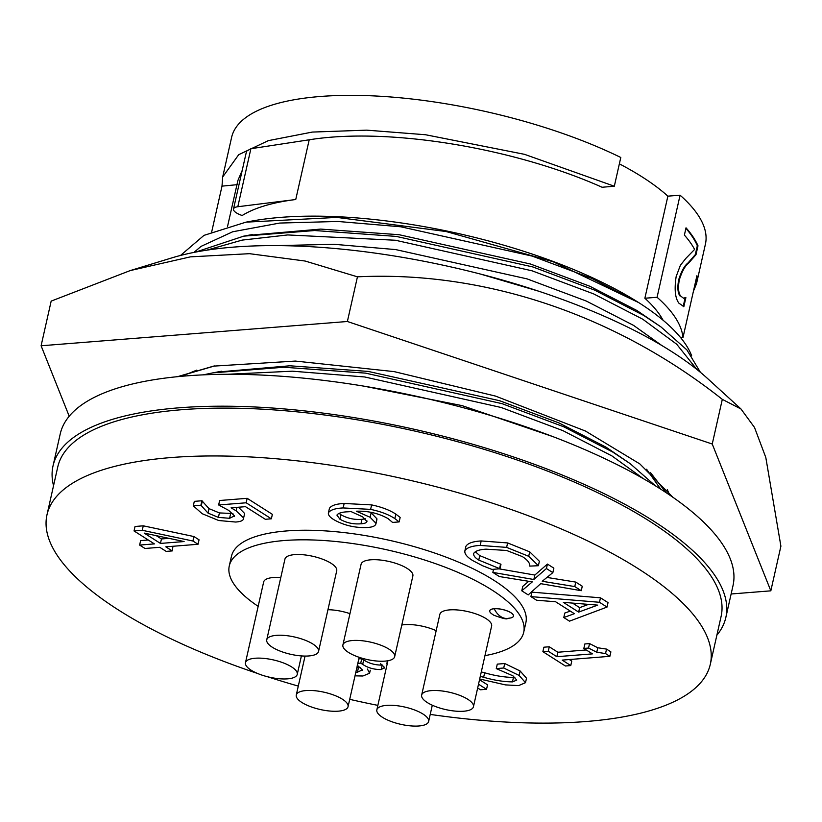 <?xml version="1.0" encoding="UTF-8"?>
<svg xmlns="http://www.w3.org/2000/svg" width="822" height="822" viewBox="0 0 822 822"><rect width="100%" height="100%" fill="white"/><g stroke="black" fill="none" stroke-linecap="round" stroke-linejoin="round"><path stroke-width="1.23" d="M494.186 608.763A12.145 4.048 12.7 0 1 507.143 610.921A12.145 4.048 12.7 0 1 513.442 616.151A12.145 4.048 12.7 0 1 510.832 617.928L507.462 618.452C507.184 619.572 502.591 618.483 493.673 615.164L491.351 613.541A12.145 4.048 12.7 0 1 489.748 610.808A12.145 4.048 12.7 0 1 494.186 608.763A22.985 14.745 85.5 0 0 507.462 618.452M258.17 606.338A150.909 50.378 12.7 0 1 229.276 565.926A150.909 50.378 12.7 0 1 332.961 541.236A150.909 50.378 12.7 0 1 491.875 589.96A150.909 50.378 12.7 0 1 523.706 632.282A150.909 50.378 12.7 0 1 484.959 655.637M523.706 632.282L525.864 622.706A150.909 50.378 -167.3 0 0 494.032 580.383A150.909 50.378 -167.3 0 0 335.119 531.659A150.909 50.378 -167.3 0 0 231.434 556.36L229.276 565.926M257.584 673.475A339.979 113.487 12.7 0 1 118.707 610.15A339.979 113.487 12.7 0 1 46.988 514.788A339.979 113.487 12.7 0 1 280.579 459.159A339.979 113.487 12.7 0 1 638.591 568.927A339.979 113.487 12.7 0 1 710.311 664.279A339.979 113.487 12.7 0 1 430.235 714.41M710.311 664.279L721.1 616.428A339.979 113.487 -167.3 0 0 649.37 521.066A339.979 113.487 -167.3 0 0 291.368 411.308A339.979 113.487 -167.3 0 0 57.766 466.937L46.988 514.788M255.159 658.237A26.54 8.857 12.7 0 1 283.487 662.953A26.54 8.857 12.7 0 1 297.245 674.379A26.54 8.857 12.7 0 1 287.556 678.849A26.54 8.857 12.7 0 1 259.228 674.132A26.54 8.857 12.7 0 1 245.47 662.707A26.54 8.857 12.7 0 1 255.159 658.237M280.785 577.558A26.54 8.857 -167.3 0 0 273.346 577.517A26.54 8.857 -167.3 0 0 263.657 581.986L245.47 662.707M386.546 705.379A26.54 8.857 12.7 0 1 414.874 710.085A26.54 8.857 12.7 0 1 428.632 721.511A26.54 8.857 12.7 0 1 418.932 725.98A26.54 8.857 12.7 0 1 390.614 721.274A26.54 8.857 12.7 0 1 376.846 709.848A26.54 8.857 12.7 0 1 386.546 705.379M436.174 630.669A26.54 8.857 -167.3 0 0 404.732 624.658A26.54 8.857 -167.3 0 0 401.804 625.028M431.355 690.614A26.54 8.857 12.7 0 1 459.673 695.33A26.54 8.857 12.7 0 1 473.441 706.756A26.54 8.857 12.7 0 1 463.742 711.225A26.54 8.857 12.7 0 1 435.413 706.509A26.54 8.857 12.7 0 1 421.655 695.083A26.54 8.857 12.7 0 1 431.355 690.614M473.441 706.756L491.628 626.035A26.54 8.857 -167.3 0 0 477.87 614.609A26.54 8.857 -167.3 0 0 449.542 609.893A26.54 8.857 -167.3 0 0 439.852 614.363L421.655 695.083M305.969 690.562A26.54 8.857 12.7 0 1 334.297 695.268A26.54 8.857 12.7 0 1 348.055 706.694A26.54 8.857 12.7 0 1 338.366 711.164A26.54 8.857 12.7 0 1 310.038 706.458A26.54 8.857 12.7 0 1 296.28 695.032A26.54 8.857 12.7 0 1 305.969 690.562M349.956 613.644A26.54 8.857 -167.3 0 0 327.947 609.719M276.449 635.344A26.54 8.857 12.7 0 1 304.767 640.061A26.54 8.857 12.7 0 1 318.535 651.486A26.54 8.857 12.7 0 1 308.836 655.956A26.54 8.857 12.7 0 1 280.508 651.24A26.54 8.857 12.7 0 1 266.749 639.814A26.54 8.857 12.7 0 1 276.449 635.344M318.535 651.486L336.722 570.766A26.54 8.857 -167.3 0 0 322.964 559.34A26.54 8.857 -167.3 0 0 294.636 554.624A26.54 8.857 -167.3 0 0 284.946 559.094L266.749 639.814M352.587 640.513A26.54 8.857 12.7 0 1 380.915 645.229A26.54 8.857 12.7 0 1 394.673 656.655A26.54 8.857 12.7 0 1 384.984 661.124A26.54 8.857 12.7 0 1 356.656 656.408A26.54 8.857 12.7 0 1 342.897 644.982A26.54 8.857 12.7 0 1 352.587 640.513M394.673 656.655L412.87 575.934A26.54 8.857 -167.3 0 0 399.102 564.509A26.54 8.857 -167.3 0 0 370.784 559.803A26.54 8.857 -167.3 0 0 361.084 564.272L342.897 644.982M513.452 616.12A12.145 4.048 -167.3 0 0 513.452 616.089A12.145 4.048 -167.3 0 0 507.164 610.859A12.145 4.048 -167.3 0 0 494.197 608.701A12.145 4.048 -167.3 0 0 489.768 610.746A12.145 4.048 -167.3 0 0 489.758 610.777M725.836 617.497L733.019 585.593A344.839 115.111 -167.3 0 0 554.234 437.129A344.839 115.111 -167.3 0 0 186.162 375.911A344.839 115.111 -167.3 0 0 60.222 433.965L53.029 465.869A344.839 115.111 12.7 0 1 178.97 407.815A344.839 115.111 12.7 0 1 547.041 469.033A344.839 115.111 12.7 0 1 725.836 617.497A344.839 115.111 12.7 0 1 716.866 635.201M248.182 235.349L320.703 229.091L399.071 234.712L530.437 264.006L589.764 286.22L636.906 310.5L661.001 326.951L686.904 349.915L700.416 372.315M193.941 252.416L201.061 246.374L232.688 231.773L279.675 223.06L337.873 221.467L400.848 226.8L532.214 256.104L591.542 278.319L638.694 302.599A260.194 86.855 -167.3 0 0 250.998 221.221L245.973 222.156L336.897 217.409L446.007 231.506L553.114 261.735L638.694 302.599A260.194 86.855 -167.3 0 1 691.682 355.834M663.056 320.21A227.232 75.85 -167.3 0 0 644.869 298.242L667.875 196.16A227.232 75.85 -167.3 0 0 642.249 176.987A227.232 75.85 -167.3 0 0 619.356 163.845M211.706 231.835L222.002 186.142L222.68 176.997L238.719 154.67L268.332 140.644L312.288 132.075L366.694 130.153L425.56 134.746L524.508 154.331L614.322 186.224L602.105 187.262C515.784 148.587 389.484 126.855 309.206 139.791L250.885 148.72L246.549 151.176L233.499 208.994A13.882 4.634 12.7 0 1 237.805 206.733L295.745 199.52A227.232 75.85 -167.3 0 0 242.192 215.508A13.882 4.634 12.7 0 1 233.499 208.994M242.182 170.462L237.918 180.429L227.55 226.42M552.744 436.564L461.974 405.595L364.125 386.196M480.531 274.086L538.266 291.07M276.922 245.614L334.102 244.298L395.711 249.59L527.077 278.884L586.415 301.099L633.557 325.378L661.833 345.528M655.401 485.823L630.186 463.659L606.102 447.209L558.96 422.929L499.622 400.715L368.256 371.421L289.899 365.79L217.378 372.058M196.797 370.106L181.672 376.291M514.921 677.236L513.462 677.42C504.554 677.318 494.947 675.776 484.651 672.786L481.281 671.954M504.729 663.539L497.279 664.125L496.272 668.594L503.722 668.009L504.729 663.539L520.141 670.988L526.512 678.222L525.505 682.692L518.579 685.61L505.448 684.89L479.688 679.003M477.664 687.983L480.5 689.781L486.542 689.309L487.549 684.839L479.524 679.732M377.853 705.379A339.979 113.487 12.7 0 1 349.72 699.337M298.294 686.103A339.979 113.487 12.7 0 1 267.356 676.691M218.642 504.965L246.168 502.787L271.363 518.805L272.37 514.346L247.175 498.317L219.649 500.506L218.642 504.965L228.722 510.421L234.506 515.877L229.595 518.292L218.405 517.398L208.017 513.103L200.917 505.222L193.304 505.828L202.171 513.709L218.693 520.511L235.544 522.032C241.082 521.713 243.774 520.357 243.631 517.963L244.637 513.493L238.493 507.225M232.924 513.514L219.412 512.928L209.024 508.633L201.924 500.762L194.311 501.358L193.304 505.828M552.857 572.626L542.222 581.277L574.773 586.569L581.267 590.699L540.712 583.661L528.217 594.902L521.775 590.802L532.307 581.884L499.344 576.541L492.84 572.4L533.827 579.51L546.424 568.536L552.857 572.626L553.864 568.156L547.431 564.077L534.834 575.051L499.067 568.845M581.267 590.699L582.274 586.23L575.78 582.099L546.959 577.424M528.721 581.308L522.782 586.343L521.775 590.802M538.379 565.721L529.769 566.111C530.067 563.162 527.58 559.988 522.33 556.576L506.619 550.473L486.038 549.168C479.658 549.538 475.589 550.884 473.852 553.196C473.082 555.24 474.715 557.532 478.743 560.07L499.971 568.773L491.905 569.41L482.709 565.783L472.938 560.707C466.978 557.09 464.296 553.771 464.913 550.74C466.834 547.668 471.931 545.89 480.182 545.418L506.619 547.39L528.7 556.299L538.379 565.721L539.386 561.262L529.707 551.839L507.616 542.931L481.189 540.948C472.938 541.421 467.841 543.198 465.92 546.281L464.81 551.161L465.92 546.281M499.971 568.773L500.978 564.303L479.75 555.61L475.311 551.726M344.161 503.475C336.28 503.845 331.379 505.448 329.447 508.294L328.44 512.753C330.372 509.917 335.273 508.315 343.154 507.945L344.161 503.475L371.626 504.903C381.655 507.02 389.741 510.102 395.865 514.14L400.16 517.439L399.153 521.908L392.567 522.432L388.015 518.579C378.562 513.267 367.999 510.811 356.347 511.212L370.136 517.295L371.143 512.825L370.013 512.137M370.136 517.295L375.89 523.234L375.87 524.148L376.877 519.689L376.897 518.774L371.143 512.825M172.24 550.925L166.198 551.398L159.766 547.308L144.991 548.48L139.627 545.068L154.402 543.897L134.037 530.95L142.257 530.293L192.903 541.01L193.91 536.54L199.047 539.807L198.04 544.277L165.808 546.836L172.24 550.925L172.949 546.27M148.268 540.003L140.634 540.609L139.627 545.068M193.91 536.54L143.264 525.823L135.044 526.481L134.037 530.95M360.468 667.515L356.82 667.844M382.507 665.07L382.179 665.111C375.048 665.132 368.883 663.405 363.704 659.912L361.752 658.669L358.834 658.905M586.292 649.976L557.84 652.236L549.26 646.78L543.887 647.202L542.88 651.671L548.253 651.24L556.833 656.696L557.84 652.236M589.549 643.585L584.853 643.955L583.846 648.424L588.542 648.044L589.549 643.585L597.769 647.767L606.544 649.103L610.88 651.867L609.873 656.326L562.197 660.107L570.766 665.563L571.773 661.094L569.327 659.542M599.474 602.279L607.026 607.078L608.033 602.618L600.471 597.81L531.906 592.148L530.899 596.608L599.474 602.279L600.471 597.81M570.263 611.085L564.786 613.058L563.779 617.528L574.373 613.695L555.569 601.735L536.612 600.245L530.899 596.608M486.542 689.309L478.517 684.202M480.274 676.424L483.644 677.256C493.94 680.246 503.547 681.787 512.455 681.88L513.462 677.42M512.455 681.88L516.74 680.102L512.949 675.838L496.272 668.594M503.722 668.009L519.134 675.448L520.141 670.988M519.134 675.448L525.505 682.692M244.637 513.493L243.631 517.963L236.13 510.811L236.9 507.359M200.917 505.222L201.924 500.762M201.308 505.479L202.315 501.009M208.017 513.103L209.024 508.633M218.405 517.398L219.412 512.928M229.595 518.292L230.602 513.822M234.506 515.877L234.506 516.401M246.168 502.787L247.175 498.317M271.363 518.805L265.321 519.288L245.49 506.671L231.105 507.811L236.13 510.811M492.84 572.4L493.549 569.276M533.827 579.51L534.834 575.051M546.424 568.536L547.431 564.077M574.773 586.569L575.78 582.099M480.182 545.418L481.189 540.948M506.619 547.39L507.616 542.931M528.7 556.299L529.707 551.839M473.852 553.196L473.647 553.802M478.743 560.07L479.75 555.61M499.581 568.526L500.588 564.056M376.897 518.774L375.89 523.234C375.931 525.751 373.013 527.179 367.126 527.519C355.001 528.001 343.894 525.381 333.804 519.638C329.766 517.141 327.978 514.849 328.44 512.753M343.154 507.945L370.619 509.373L371.626 504.903M370.619 509.373C380.648 511.49 388.734 514.562 394.858 518.6L395.865 514.14M394.858 518.6L399.153 521.908M142.257 530.293L143.264 525.823M192.903 541.01L198.04 544.277M386.885 663.436L387.47 660.826M367.434 669.036L369.592 673.239L370.27 670.259M369.592 673.239L362.882 676.003L355.012 675.848M355.813 672.314L357.426 672.221L358.433 667.752M357.426 672.221L362.368 669.879L357.262 665.245M362.368 670.392L362.368 669.879M357.827 663.375L360.745 663.138L361.752 658.669M360.745 663.138L362.697 664.382C367.876 667.865 374.041 669.601 381.172 669.57L382.179 665.111M381.172 669.57L384.645 667.546L380.627 663.775M384.655 668.081L384.645 667.546M549.26 646.78L548.253 651.24M556.833 656.696L592.426 653.88L583.846 648.424M588.542 648.044L596.762 652.236L597.769 647.767M596.762 652.236L605.537 653.572L606.544 649.103M605.537 653.572L609.873 656.326M570.766 665.563L565.392 665.995L542.88 651.671M607.026 607.078L569.492 621.155L563.779 617.528M53.533 485.72A344.839 115.111 12.7 0 1 53.029 465.869M366.972 520.932C367.002 522.638 364.999 523.593 360.961 523.789C353.439 524.405 346.422 522.874 339.918 519.206L336.907 515.106C338.335 513.113 341.901 512.014 347.614 511.808L351.097 511.603L362.687 516.874L366.951 521.559M184.107 541.544L144.23 533.108L160.444 543.424L184.107 541.544M597.676 605.126L563.347 602.351L578.657 612.102L597.676 605.126M339.918 519.206L340.925 514.736L339.024 513.308M360.961 523.789L361.968 519.319C354.446 519.936 347.429 518.405 340.925 514.736M365.42 518.826L361.968 519.319M160.444 543.424L161.451 538.955L156.262 535.656M169.034 538.359L161.451 538.955M578.657 612.102L579.664 607.633L572.533 603.091M588.521 604.386L579.664 607.633M180.491 255.467L203.979 235.369L245.973 222.156M195.687 252.077L243.692 236.15L314.692 230.53L396.296 236.417L532.903 266.965L594.594 290.104L643.626 315.391L661.001 326.951M680.082 195.194L657.076 297.276A242.839 81.059 12.7 0 1 682.969 337.637L696.922 275.709L696.491 283.775L705.42 244.144A242.839 81.059 -167.3 0 0 680.082 195.194L667.875 196.16M614.322 186.224L620.795 157.485A242.839 81.059 -167.3 0 0 376.003 96.02A242.839 81.059 -167.3 0 0 231.609 137.377L222.68 176.997M222.002 186.142L237.281 184.662M657.076 297.276L644.869 298.242M682.969 337.637L680.77 337.801M696.491 283.775L693.419 291.255M643.441 478.723L611.948 455.933L562.926 430.646L501.235 407.507L364.629 376.959L292.385 371.184L227.139 374.298M206.682 250.186L242.13 240.106L287.751 234.938L395.433 240.25L532.039 270.798L593.731 293.937L642.763 319.224L676.691 344.213L696.83 369.407M685.127 297.893L683.185 306.524L683.853 306.616L678.88 303.143C675.129 298.109 674.225 289.252 676.157 276.572L680.369 265.3L685.938 258.303L694.6 249.436A242.839 81.059 -167.3 0 0 684.387 235.082L686.021 227.817A242.839 81.059 12.7 0 1 697.991 245.809L695.987 254.697L688.672 263.03C685.127 265.712 681.993 271.383 679.27 280.025C677.975 287.638 678.417 292.951 680.575 295.961L683.524 298.222L685.795 297.482A242.839 81.059 12.7 0 1 685.877 297.656L683.853 306.616L683.174 306.637M630.186 463.659L612.811 452.1L563.789 426.813L502.098 403.674L365.492 373.126L283.888 367.239L212.877 372.859L203.229 374.863M680.575 295.961L683.524 298.222M679.27 280.025L678.623 279.973C677.328 287.566 677.76 292.879 679.917 295.889M695.987 254.697L695.32 254.594L688.014 262.958C684.479 265.65 681.346 271.322 678.623 279.973M697.991 245.809L697.323 245.716L695.32 254.594M685.908 228.362A242.151 80.833 12.7 0 1 697.323 245.716M660.662 489.121L646.595 469.249M669.725 495.091L667.3 489.645M666.159 492.697L650.336 472.403M722.312 399.358L740.982 408.986L707.691 378.634A318.34 106.264 -167.3 0 0 671.369 351.384A318.34 106.264 -167.3 0 0 171.87 257.882L130.195 270.592L190.437 256.854L249.518 253.679L305.137 261.036L357.447 276.829C483.675 270.654 615.246 314.487 722.312 399.358L712.242 444.024L347.377 321.494L41.1 345.774L69.212 416.23M41.1 345.774L51.169 301.109L130.195 270.592M731.128 593.987L770.831 590.833L712.242 444.024M177.47 376.692L213.617 366.119L295.375 361.074L394.17 371.616L495.553 396.101L585.439 431.026L639.845 463.927L672.838 497.228M347.377 321.494L357.447 276.829M740.982 408.986L754.504 427.44L765.806 457.484L780.9 546.178L770.831 590.833M214.676 365.924L178.127 376.62M309.206 139.791L295.745 199.52M483.644 677.256L484.651 672.786M362.697 664.382L363.704 659.912M237.805 206.733L250.885 148.72M688.672 263.03L688.014 262.958M297.245 674.379L301.407 655.915M428.632 721.511L432.3 705.214M348.055 706.694L359.183 657.323M376.846 709.848L387.912 660.754M296.28 695.032L305.054 656.079M243.692 236.15L252.488 234.506M212.877 372.859L221.673 371.215"/></g></svg>
